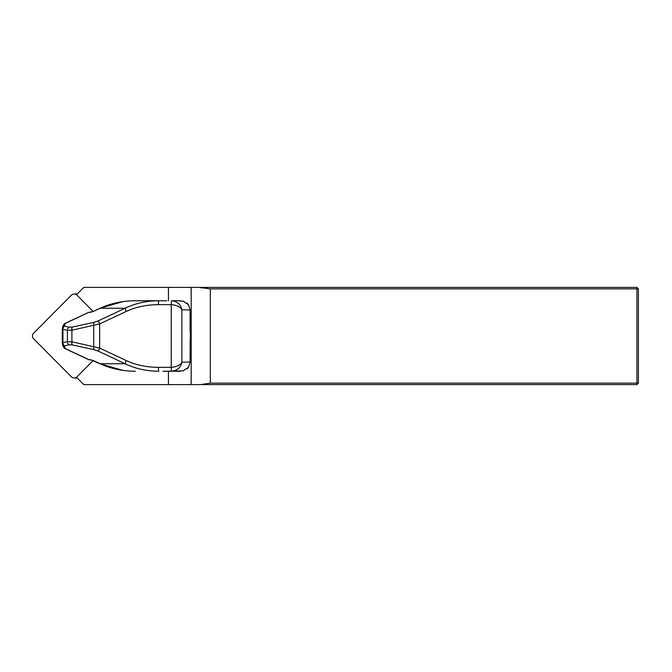 <?xml version="1.0" encoding="UTF-8"?>
<svg xmlns="http://www.w3.org/2000/svg" width="672" height="672" viewBox="0 0 672 672"><rect width="100%" height="100%" fill="white"/><g stroke="black" fill="none" stroke-linecap="round" stroke-linejoin="round"><path stroke-width="1.01" d="M76.465 377.286L83.723 384.602L168.437 384.602L168.437 371.238M168.437 300.762L168.437 287.398L83.723 287.398L76.465 294.714M168.437 384.602L636.938 384.602L636.938 288.859L210.336 288.859L210.336 383.141L638.4 383.141L636.938 384.602M200.214 287.398L168.437 287.398M200.516 287.398L636.938 287.398L638.4 288.859L638.4 383.141M210.336 383.141L200.516 384.602M200.6 287.658L210.336 288.859M638.4 288.859L636.938 288.859L636.938 287.398M177.946 300.762L183.859 301.3M190.134 330.649L190.915 332.354L190.915 339.646L190.134 341.351M166.816 371.238L183.431 370.835M191.184 384.602L191.184 287.398M190.915 332.354L190.109 331.624L190.109 309.876L188.555 304.769L183.028 301.064M183.028 370.936L188.555 367.231L190.109 362.124L190.352 332.354M88.612 312.43L65.092 323.518L64.52 326.13L68.989 327.205L72.29 327.079L94.097 322.316L98.456 320.771L125.126 308.246L100.195 308.246C110.712 303.332 122.438 300.838 135.374 300.762L166.816 300.762M171.217 367.349L171.226 367.349A3.889 0.47 -90 0 0 171.696 371.238L180.113 371.238L171.696 371.238A3.889 0.47 -90 0 1 171.217 367.349L171.226 304.651A3.889 0.47 90 0 1 171.696 300.762L180.113 300.762L171.696 300.762C177.551 301.602 180.944 304.643 181.877 309.876C180.55 306.902 176.996 305.164 171.226 304.651L158.407 304.651C146.614 304.718 135.912 306.97 126.319 311.388L99.658 323.912L71.904 330.212L67.402 330.347L62.303 329.272L62.303 342.728L67.402 341.653L71.904 341.788L99.658 348.088L126.319 360.612C135.912 365.03 146.614 367.282 158.407 367.349L171.217 367.349C176.996 366.836 180.55 365.098 181.877 362.124C180.944 367.357 177.551 370.398 171.696 371.238L162.91 371.238M100.304 363.754L100.195 363.754C110.712 368.668 122.438 371.162 135.374 371.238M158.407 367.349A3.889 0.47 -90 0 0 158.886 371.238C146.471 371.162 135.215 368.668 125.126 363.754A3.889 0.428 -64.8 0 1 126.319 360.612M126.319 311.388A3.889 0.428 64.8 0 1 125.126 308.246C135.215 303.332 146.471 300.838 158.886 300.762A3.889 0.47 90 0 0 158.407 304.651M123.11 301.594L100.204 308.154L93.215 311.522L88.544 312.497A0.974 0.647 -94.6 0 1 88.889 312.312A0.974 0.974 0 0 0 88.544 312.396L65.092 323.417L62.84 326.382C63.63 324.475 64.378 323.484 65.092 323.417L65.167 323.476M68.989 327.205A3.889 3.234 103.5 0 0 67.402 330.347L67.402 341.653A3.889 3.234 -103.5 0 0 68.989 344.795L64.52 345.87L65.167 348.524M72.29 327.079A3.889 2.024 77.7 0 0 71.904 330.212L71.904 341.788A3.889 2.024 -77.7 0 0 72.29 344.921L68.989 344.795M94.097 322.316A3.889 2.024 77.7 0 0 93.702 325.458L93.702 346.542A3.889 2.024 -77.7 0 0 94.097 349.684L72.29 344.921M98.456 320.771A3.889 0.428 64.8 0 0 99.658 323.912L99.658 348.088A3.889 0.428 -64.8 0 0 98.456 351.229L94.097 349.684M88.553 359.604L65.092 348.583C64.378 348.516 63.63 347.525 62.84 345.618L65.092 348.482L88.544 359.503L93.215 360.478L100.195 363.754L125.126 363.754L98.456 351.229M190.109 309.876L181.877 309.876L181.877 362.124L190.134 362.124L188.555 367.231M188.555 304.769L190.134 309.876L190.134 331.447M93.215 311.522L100.279 308.213M90.56 312.329A0.974 0.647 -94.6 0 1 90.896 312.144L93.299 311.489M123.11 370.406L100.204 363.846L90.896 359.856A0.974 0.647 -85.4 0 1 90.56 359.671M90.896 359.856L88.889 359.688A0.974 0.647 -85.4 0 1 88.544 359.503M93.156 311.464L76.919 295.1A3.889 3.856 -90 0 0 74.189 293.966L77.011 293.966A3.889 3.856 90 0 1 77.204 293.966M77.204 378.034A3.889 3.856 90 0 1 77.011 378.034L74.189 378.034A3.889 3.856 -90 0 0 76.919 376.9L93.156 360.536M74.189 293.966A3.889 3.856 -90 0 0 71.467 295.1L33.6 333.253A3.889 3.856 -90 0 0 33.6 338.747L71.467 376.9A3.889 3.856 -90 0 0 74.189 378.034M190.134 340.553L190.109 362.124M62.832 326.416L62.387 328.448A3.889 3.36 -167.8 0 1 64.52 326.13A3.889 3.234 103.5 0 0 62.933 329.272L62.933 342.728A3.889 3.234 -103.5 0 0 64.52 345.87A3.889 3.36 167.8 0 1 62.387 343.552A3.889 3.36 167.8 0 1 62.328 342.728M62.303 329.347A3.889 3.889 0 0 1 62.387 328.448A3.889 3.36 -167.8 0 0 62.328 329.272M171.696 300.762A3.889 0.47 90 0 0 171.226 304.651M190.915 339.646L190.352 339.646M62.303 342.653A3.889 3.889 0 0 0 62.387 343.552L62.832 345.584M187.026 368.945L188.572 367.223M186.95 302.988L188.572 304.777M88.889 312.312L90.896 312.144"/></g></svg>
